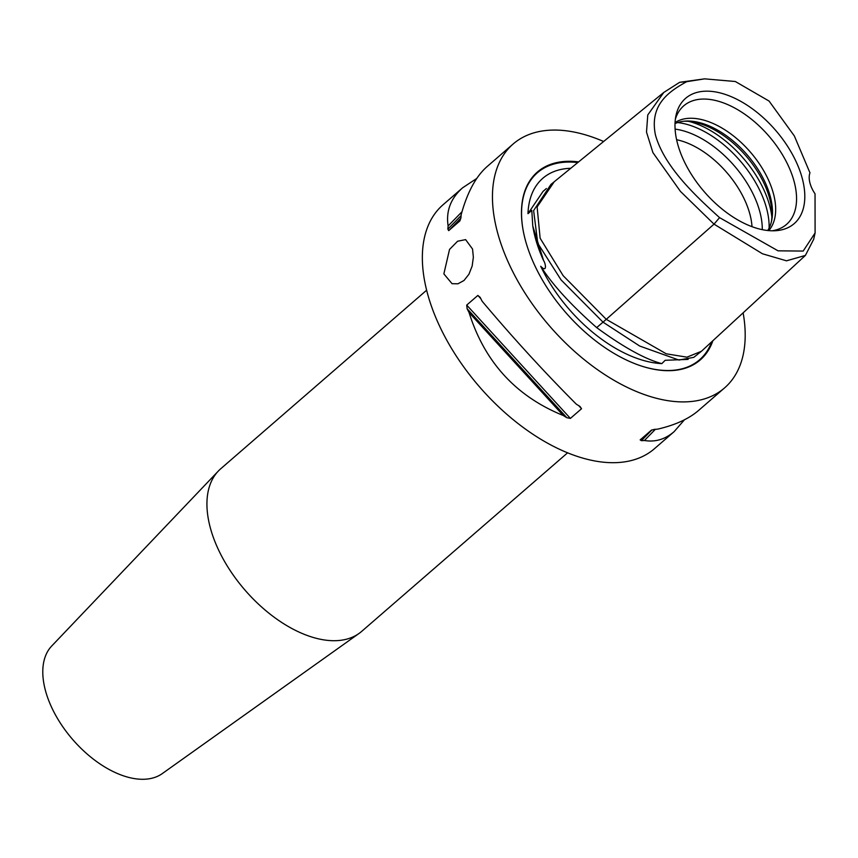 <?xml version="1.0" encoding="UTF-8"?>
<svg xmlns="http://www.w3.org/2000/svg" width="858" height="858" viewBox="0 0 858 858"><rect width="100%" height="100%" fill="white"/><g stroke="black" fill="none" stroke-linecap="round" stroke-linejoin="round"><path stroke-width="1.29" d="M472.544 249.034L473.359 257.175L472.157 266.055L468.929 274.27L463.974 280.512L457.947 283.794L452.059 283.698L443.865 273.895L449.528 249.442L457.604 241.227L465.626 239.629L472.544 249.034M426.619 290.229L220.678 468.811A107.593 61.09 49.1 0 0 218.286 471.106L51.705 646.02A84.545 48.005 49.1 0 0 56.231 716.291A84.545 48.005 49.1 0 0 125.525 776.501A84.545 48.005 49.1 0 0 162.312 773.573L359.052 633.44A107.593 61.09 49.1 0 0 361.668 631.391L567.599 452.82M684.083 121.214A73.606 41.795 -130.9 0 1 770.119 200.364A73.606 41.795 -130.9 0 1 771.374 221.879M752.005 226.651A71.729 40.734 49.1 0 0 750.321 215.862A71.729 40.734 49.1 0 0 676.608 139.715M675.364 119.23A78.464 44.552 -130.9 0 1 678.388 112.269A78.464 44.552 -130.9 0 1 739.457 110.757A78.464 44.552 -130.9 0 1 794.615 183.451A78.464 44.552 -130.9 0 1 779.418 228.786A78.464 44.552 -130.9 0 1 772.093 230.791M677.048 141.634A82.894 47.072 -130.9 0 1 675.922 115.819A82.894 47.072 -130.9 0 1 737.226 99.464A82.894 47.072 -130.9 0 1 802.756 180.341A82.894 47.072 -130.9 0 1 775.557 230.716A82.894 47.072 -130.9 0 1 677.048 141.634M768.768 230.609A71.729 40.734 49.1 0 0 773.895 195.42A71.729 40.734 49.1 0 0 730.823 133.912A71.729 40.734 49.1 0 0 675.064 122.555M675.021 123.595A71.729 40.734 -130.9 0 1 685.467 121.096A71.729 40.734 -130.9 0 1 770.709 198.177A71.729 40.734 -130.9 0 1 771.685 220.517A71.729 40.734 -130.9 0 1 767.738 230.512M805.383 255.427L701.415 351.297L686.915 357.175L666.226 353.796L606.252 319.326L603.035 322.168L561.068 279.89L537.784 243.34L533.622 210.575L550.943 184.438L554.204 181.778L537.119 206.939L540.132 238.234L563.17 275.697L606.252 319.326L714.017 224.142L762.462 253.775L786.518 260.821L805.383 255.427L813.663 239.339L815.1 232.958L803.174 251.072L778.045 250.826L719.562 217.632C694.079 194.68 664.081 166.023 655.448 134.985C649.249 104.687 669.09 91.377 686.679 81.692L704.6 78.85L735.327 81.51L769.058 101.051L794.358 135.972L809.963 172.844A25.622 14.543 -130.9 0 0 815.036 193.822L815.1 232.958M704.6 78.85L679.697 82.293L663.792 92.45L647.769 114.961L646.503 132.089L652.917 152.606L680.458 191.42L714.017 224.142L719.562 217.632M686.679 81.692L679.697 82.293M596.685 327.617C623.509 347.233 645.216 359.245 661.818 363.631A116.055 65.894 -130.9 0 1 540.712 266.28C552.327 284.556 570.988 305.008 596.685 327.617L603.002 322.147M688.127 359.395L665.165 360.296L661.818 363.631M540.712 266.28C547.49 273.37 545.549 263.116 543.597 260.618L532.764 225.965L531.799 210.392L527.981 213.674A116.055 65.894 -130.9 0 1 570.752 168.286M546.385 188.503L543.007 191.441L527.981 213.674M603.035 322.168L639.693 346.031L678.914 360.049L693.79 357.346L701.404 351.297M712.859 340.744A124.324 70.592 -130.9 0 1 643.157 366.581A124.324 70.592 -130.9 0 1 641.001 365.894A124.324 70.592 -130.9 0 1 523.058 229.88A124.324 70.592 -130.9 0 1 578.592 161.894M603.614 141.495A161.401 91.645 49.1 0 0 587.226 135.392A161.401 91.645 49.1 0 0 513.084 144.047A161.401 91.645 49.1 0 0 516.087 277.971A161.401 91.645 49.1 0 0 650.407 396.578A161.401 91.645 49.1 0 0 724.549 387.923A161.401 91.645 49.1 0 0 743.125 312.838M513.084 144.047L487.012 166.656C475.879 176.48 467.267 192.471 461.186 214.618A161.401 91.645 49.1 0 0 460.928 217.814L459.856 220.956L448.702 230.63L447.865 229.14A161.401 91.645 -130.9 0 1 448.123 225.954L461.979 211.765M448.123 225.954C445.86 211.036 450.718 198.305 462.666 187.763L476.726 178.475M655.383 429.3L644.444 440.497A161.401 91.645 -130.9 0 1 641.409 440.669L640.175 439.886L651.329 430.223L654.482 429.343A161.401 91.645 49.1 0 0 657.507 429.172C675.031 425.15 688.695 418.929 698.487 410.532L724.549 387.923M684.427 419.809L674.141 431.638C665.132 439.36 655.233 442.32 644.444 440.497M469.079 312.58A161.401 91.645 -130.9 0 1 467.106 308.698L466.709 305.094L477.863 295.431L480.169 297.372A161.401 91.645 49.1 0 0 482.142 301.244C512.719 337.569 544.122 371.879 576.329 404.182A161.401 91.645 49.1 0 0 579.922 406.392L581.542 408.73L570.388 418.404L566.859 417.717A161.401 91.645 -130.9 0 1 563.266 415.508L469.079 312.58C484.555 361.99 515.948 396.31 563.266 415.508M218.286 471.106A107.593 61.09 49.1 0 0 224.045 560.542A107.593 61.09 49.1 0 0 312.237 637.162A107.593 61.09 49.1 0 0 359.052 633.44M462.666 187.763L442.975 204.837A161.401 91.645 49.1 0 0 445.988 338.76A161.401 91.645 49.1 0 0 580.308 457.368A161.401 91.645 49.1 0 0 654.45 448.713L674.141 431.638M688.727 121.364A81.982 46.547 -130.9 0 1 770.194 207.754A81.982 46.547 -130.9 0 1 771.878 217.256M677.616 122.565A81.982 46.547 -130.9 0 1 767.106 210.446A81.982 46.547 -130.9 0 1 769.111 228.078M675.107 129.118A78.979 44.841 -130.9 0 1 760.317 213.653A78.979 44.841 -130.9 0 1 762.279 229.644M543.597 260.618A116.527 66.163 -130.9 0 1 533.226 228.528L532.764 225.965M711.711 341.795A123.777 70.281 -130.9 0 1 642.706 366.43A123.777 70.281 -130.9 0 1 640.776 365.819M523.101 230.105A123.777 70.281 -130.9 0 1 577.766 162.57M447.865 229.14L461.089 215.605M448.702 230.63L460.896 218.147M651.994 429.847L641.409 440.669M566.859 417.717L467.106 308.698M570.388 418.404L466.709 305.094M581.542 408.73L578.742 405.673M480.812 298.648L477.863 295.431M663.792 92.45L554.15 181.821"/></g></svg>
